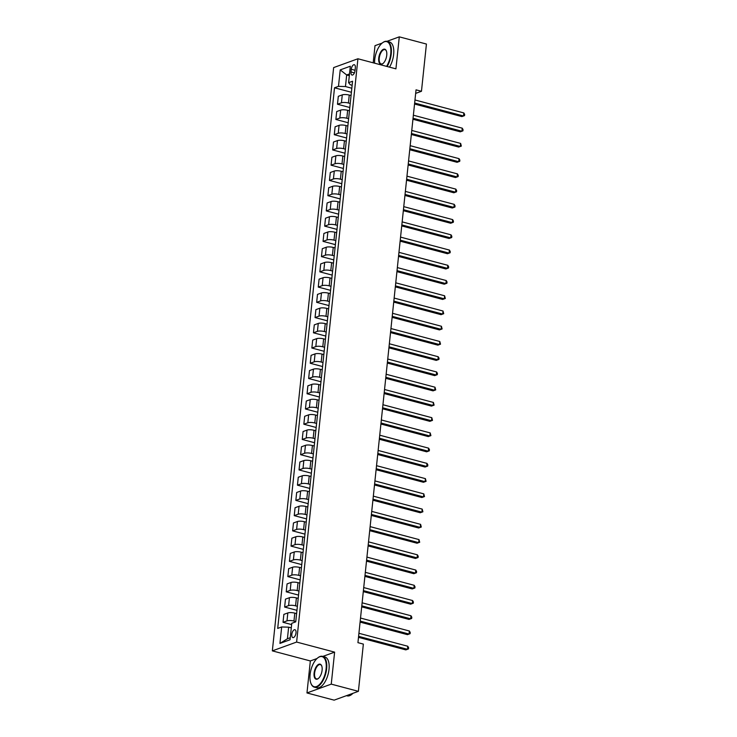 <?xml version="1.0" encoding="UTF-8"?>
<svg xmlns="http://www.w3.org/2000/svg" width="737" height="737" viewBox="0 0 737 737"><rect width="100%" height="100%" fill="white"/><g stroke="black" fill="none" stroke-linecap="round" stroke-linejoin="round"><path stroke-width="1.11" d="M296.007 632.899A4.081 1.935 -75.1 0 0 294.947 629.72A4.081 1.935 -75.1 0 0 291.806 634.428A4.081 1.935 -75.1 0 0 292.856 637.606A4.081 1.935 -75.1 0 0 296.007 632.899M316.984 658.537L310.341 660.951L306.97 692.955L334.119 700.15L358.394 691.334L363.359 644.092L357.933 642.655L416.037 89.84L421.463 91.287L426.428 44.045L399.288 36.85L386.953 41.327M310.341 660.951L272.34 650.872L333.64 67.592L357.924 58.767L296.615 642.056L272.34 650.872M382.199 43.059L375.004 45.666L373.208 62.82M351.263 69.278L350.987 71.959A3.952 1.87 -75.1 0 0 352 75.045A3.952 1.87 -75.1 0 0 355.05 70.485L355.335 67.804A3.952 1.87 -75.1 0 0 354.313 64.718A3.952 1.87 -75.1 0 0 351.263 69.278L355.068 70.291M349.513 73.93L346.676 74.962L345.46 86.542L338.486 86.349L334.515 87.795L277.702 628.412L281.672 626.966L288.637 627.169L287.421 638.749L290.258 637.717M338.486 86.349L340.218 69.895L350.324 66.219L348.592 82.673L350.315 84.783L352.139 85.271M281.672 626.966L279.94 643.429L290.046 639.753L291.769 623.299L295.74 621.853L352.562 81.236L348.592 82.673M306.97 692.955L331.254 684.129L358.394 691.334M331.254 684.129L334.616 652.134L296.615 642.056M357.924 58.767L395.926 68.845L399.288 36.85M415.659 93.396L421.463 91.287M349.329 75.671L346.676 74.962L340.218 69.895M351.825 88.237L345.46 86.542M351.061 95.552L349.246 95.073A5.104 1.4 -174 0 0 342.281 94.87L338.311 96.317L337.482 104.239L349.799 107.51M350.222 103.475L348.417 102.996A5.104 1.4 -174 0 0 341.443 102.793L337.482 104.239M349.458 110.79L347.643 110.31A5.104 1.4 -174 0 0 340.678 110.108L336.708 111.554L335.879 119.477L348.205 122.747M348.629 118.712L346.814 118.233A5.104 1.4 -174 0 0 339.849 118.031L335.879 119.477M347.855 126.027L346.049 125.548A5.104 1.4 -174 0 0 339.075 125.345L335.105 126.792L334.276 134.714L346.602 137.985M347.026 133.95L345.211 133.471A5.104 1.4 -174 0 0 338.246 133.268L334.276 134.714M346.252 141.264L344.446 140.785A5.104 1.4 -174 0 0 337.472 140.583L333.502 142.029L332.673 149.952L344.999 153.222M345.423 149.187L343.608 148.708A5.104 1.4 -174 0 0 336.643 148.505L332.673 149.952M344.658 156.502L342.843 156.023A5.104 1.4 -174 0 0 335.879 155.82L331.908 157.267L331.07 165.189L343.396 168.46M343.82 164.425L342.005 163.946A5.104 1.4 -174 0 0 335.04 163.743L331.07 165.189M343.055 171.739L341.24 171.26A5.104 1.4 -174 0 0 334.276 171.058L330.305 172.504L329.467 180.427L341.793 183.697M342.217 179.662L340.411 179.183A5.104 1.4 -174 0 0 333.437 178.98L329.467 180.427M341.452 186.977L339.637 186.498A5.104 1.4 -174 0 0 332.673 186.295L328.702 187.742L327.873 195.664L340.19 198.935M340.614 194.9L338.808 194.421A5.104 1.4 -174 0 0 331.834 194.218L327.873 195.664M339.849 202.214L338.034 201.735A5.104 1.4 -174 0 0 331.07 201.533L327.099 202.979L326.27 210.902L338.596 214.172M339.02 210.137L337.205 209.658A5.104 1.4 -174 0 0 330.24 209.455L326.27 210.902M338.246 217.452L336.431 216.973A5.104 1.4 -174 0 0 329.467 216.77L325.496 218.216L324.667 226.139L336.993 229.4M337.417 225.375L335.602 224.896A5.104 1.4 -174 0 0 328.638 224.693L324.667 226.139M336.643 232.689L334.838 232.21A5.104 1.4 -174 0 0 327.864 232.008L323.893 233.454L323.064 241.377L335.39 244.638M335.814 240.612L333.999 240.133A5.104 1.4 -174 0 0 327.035 239.93L323.064 241.377M335.04 247.927L333.235 247.439A5.104 1.4 -174 0 0 326.261 247.245L322.299 248.691L321.461 256.614L333.787 259.875M334.211 255.85L332.396 255.37A5.104 1.4 -174 0 0 325.432 255.168L321.461 256.614M333.446 263.164L331.632 262.676A5.104 1.4 -174 0 0 324.667 262.483L320.696 263.929L319.858 271.852L332.184 275.113M332.608 271.087L330.802 270.608A5.104 1.4 -174 0 0 323.829 270.405L319.858 271.852M331.843 278.402L330.029 277.913A5.104 1.4 -174 0 0 323.064 277.72L319.093 279.166L318.255 287.089L330.581 290.35M331.005 286.325L329.199 285.845A5.104 1.4 -174 0 0 322.226 285.643L318.255 287.089M330.24 293.639L328.426 293.151A5.104 1.4 -174 0 0 321.461 292.957L317.49 294.395L316.661 302.327L328.988 305.588M329.411 301.562L327.597 301.083A5.104 1.4 -174 0 0 320.632 300.88L316.661 302.327M328.638 308.877L326.823 308.388A5.104 1.4 -174 0 0 319.858 308.195L315.887 309.632L315.058 317.564L327.385 320.825M327.808 316.799L325.994 316.311A5.104 1.4 -174 0 0 319.029 316.118L315.058 317.564M327.035 324.114L325.229 323.626A5.104 1.4 -174 0 0 318.255 323.432L314.284 324.87L313.455 332.802L325.782 336.063M326.205 332.037L324.391 331.549A5.104 1.4 -174 0 0 317.426 331.355L313.455 332.802M325.432 339.352L323.626 338.863A5.104 1.4 -174 0 0 316.652 338.67L312.691 340.107L311.852 348.03L324.179 351.3M324.602 347.274L322.788 346.786A5.104 1.4 -174 0 0 315.823 346.593L311.852 348.03M323.838 354.589L322.023 354.101A5.104 1.4 -174 0 0 315.058 353.907L311.088 355.345L310.249 363.267L322.576 366.538M322.999 362.512L321.194 362.024A5.104 1.4 -174 0 0 314.22 361.83L310.249 363.267M322.235 369.827L320.42 369.338A5.104 1.4 -174 0 0 313.455 369.145L309.485 370.582L308.646 378.505L320.973 381.775M321.396 377.749L319.591 377.261A5.104 1.4 -174 0 0 312.617 377.068L308.646 378.505M320.632 385.055L318.817 384.576A5.104 1.4 -174 0 0 311.852 384.382L307.882 385.82L307.053 393.742L319.379 397.013M319.803 392.987L317.988 392.499A5.104 1.4 -174 0 0 311.023 392.305L307.053 393.742M319.029 400.292L317.214 399.813A5.104 1.4 -174 0 0 310.249 399.62L306.279 401.057L305.45 408.98L317.776 412.25M318.2 408.224L316.385 407.736A5.104 1.4 -174 0 0 309.42 407.543L305.45 408.98M317.426 415.53L315.62 415.051A5.104 1.4 -174 0 0 308.646 414.857L304.676 416.294L303.847 424.217L316.173 427.488M316.597 423.462L314.782 422.974A5.104 1.4 -174 0 0 307.817 422.78L303.847 424.217M315.823 430.767L314.017 430.288A5.104 1.4 -174 0 0 307.043 430.095L303.073 431.532L302.244 439.455L314.57 442.725M314.994 438.699L313.179 438.211A5.104 1.4 -174 0 0 306.214 438.018L302.244 439.455M314.229 446.005L312.414 445.526A5.104 1.4 -174 0 0 305.45 445.332L301.479 446.769L300.641 454.692L312.967 457.963M313.391 453.928L311.576 453.448A5.104 1.4 -174 0 0 304.611 453.255L300.641 454.692M312.626 461.242L310.811 460.763A5.104 1.4 -174 0 0 303.847 460.57L299.876 462.007L299.038 469.93L311.364 473.2M311.788 469.165L309.982 468.686A5.104 1.4 -174 0 0 303.008 468.492L299.038 469.93M311.023 476.48L309.208 476.001A5.104 1.4 -174 0 0 302.244 475.807L298.273 477.244L297.444 485.167L309.761 488.438M310.185 484.402L308.379 483.923A5.104 1.4 -174 0 0 301.405 483.73L297.444 485.167M309.42 491.717L307.605 491.238A5.104 1.4 -174 0 0 300.641 491.045L296.67 492.482L295.841 500.405L308.167 503.675M308.591 499.64L306.776 499.161A5.104 1.4 -174 0 0 299.812 498.967L295.841 500.405M307.817 506.955L306.002 506.476A5.104 1.4 -174 0 0 299.038 506.282L295.067 507.719L294.238 515.642L306.564 518.912M306.988 514.877L305.173 514.398A5.104 1.4 -174 0 0 298.209 514.205L294.238 515.642M306.214 522.192L304.409 521.713A5.104 1.4 -174 0 0 297.435 521.52L293.464 522.957L292.635 530.88L304.961 534.15M305.385 530.115L303.57 529.636A5.104 1.4 -174 0 0 296.606 529.442L292.635 530.88M304.621 537.43L302.806 536.951A5.104 1.4 -174 0 0 295.841 536.757L291.87 538.194L291.032 546.117L303.358 549.387M303.782 545.352L301.967 544.873A5.104 1.4 -174 0 0 295.003 544.68L291.032 546.117M303.018 552.667L301.203 552.188A5.104 1.4 -174 0 0 294.238 551.995L290.267 553.432L289.429 561.354L301.755 564.625M302.179 560.59L300.374 560.111A5.104 1.4 -174 0 0 293.4 559.917L289.429 561.354M301.415 567.905L299.6 567.426A5.104 1.4 -174 0 0 292.635 567.232L288.664 568.669L287.835 576.592L300.152 579.862M300.576 575.827L298.771 575.348A5.104 1.4 -174 0 0 291.797 575.155L287.835 576.592M299.812 583.142L297.997 582.663A5.104 1.4 -174 0 0 291.032 582.47L287.062 583.907L286.232 591.829L298.559 595.1M298.982 591.065L297.168 590.586A5.104 1.4 -174 0 0 290.203 590.392L286.232 591.829M298.209 598.38L296.394 597.9A5.104 1.4 -174 0 0 289.429 597.707L285.459 599.144L284.629 607.067L296.956 610.337M297.38 606.302L295.565 605.823A5.104 1.4 -174 0 0 288.6 605.63L284.629 607.067M296.606 613.617L294.8 613.138A5.104 1.4 -174 0 0 287.826 612.944L283.856 614.382L283.026 622.304L291.64 624.589M295.777 621.54L293.962 621.061A5.104 1.4 -174 0 0 286.997 620.867L283.026 622.304M291.29 627.869L288.637 627.169M334.515 87.795L351.402 92.272M279.94 643.429L287.421 638.749M334.616 652.134L322.797 656.427M414.544 104.028L461.878 116.584L463.518 115.985L414.645 103.023M463.84 112.936L464.66 114.41L464.531 115.626L463.518 115.985L463.84 112.936L414.968 99.974M464.531 115.626L461.878 116.584M412.941 119.265L460.275 131.822L461.915 131.223L413.042 118.261M462.237 128.174L463.057 129.648L462.928 130.864L461.915 131.223L462.237 128.174L413.365 115.212M462.928 130.864L460.275 131.822M411.338 134.502L458.672 147.059L460.312 146.46L411.449 133.498M460.634 143.411L461.334 146.101L460.312 146.46L460.634 143.411L411.762 130.449M461.334 146.101L458.672 147.059M409.735 149.74L457.069 162.297L458.709 161.698L409.846 148.736M459.031 158.648L459.86 160.122L459.731 161.339L458.709 161.698L459.031 158.648L410.168 145.686M459.731 161.339L457.069 162.297M408.132 164.977L455.475 177.534L457.115 176.935L408.243 163.973M457.428 173.886L458.257 175.36L458.128 176.576L457.115 176.935L457.428 173.886L408.565 160.924M458.128 176.576L455.475 177.534M386.584 66.376A15.551 7.361 -75.1 0 0 390.739 53.783A15.551 7.361 -75.1 0 0 382.273 42.995A15.551 7.361 -75.1 0 0 374.728 59.605A15.551 7.361 -75.1 0 0 374.589 63.189M382.429 42.875A15.938 7.545 104.9 0 1 382.586 42.746A15.938 7.545 104.9 0 1 387.146 41.373A15.938 7.545 104.9 0 1 391.264 53.801A15.938 7.545 104.9 0 1 387.118 66.514M386.741 55.238A7.775 3.685 104.9 0 1 382.964 63.539A7.775 3.685 104.9 0 1 378.735 58.149A7.775 3.685 104.9 0 1 382.125 50.18A7.775 3.685 104.9 0 1 386.326 50.862A7.775 3.685 104.9 0 1 386.741 55.238M386.4 51.056A7.398 3.501 -75.1 0 0 384.954 49.628A7.398 3.501 -75.1 0 0 379.251 58.159A7.398 3.501 -75.1 0 0 381.167 63.926A7.398 3.501 -75.1 0 0 383.12 63.41M387.146 41.373L389.532 42.009A15.938 7.545 104.9 0 1 393.65 54.427A15.938 7.545 104.9 0 1 389.505 67.15M326.104 668.763A15.551 7.361 -75.1 0 0 317.638 657.975A15.551 7.361 -75.1 0 0 310.093 674.576A15.551 7.361 -75.1 0 0 310.913 683.337A15.551 7.361 -75.1 0 0 319.314 684.701A15.551 7.361 -75.1 0 0 326.104 668.763M317.794 657.855A15.938 7.545 104.9 0 1 317.951 657.726A15.938 7.545 104.9 0 1 322.511 656.354A15.938 7.545 104.9 0 1 326.629 668.772A15.938 7.545 104.9 0 1 314.34 687.16A15.938 7.545 104.9 0 1 311.06 683.715A15.938 7.545 104.9 0 1 310.986 683.521M322.097 670.219A7.775 3.685 104.9 0 1 318.329 678.519A7.775 3.685 104.9 0 1 314.091 673.121A7.775 3.685 104.9 0 1 317.49 665.152A7.775 3.685 104.9 0 1 321.691 665.833A7.775 3.685 104.9 0 1 322.097 670.219M321.765 666.027A7.398 3.501 -75.1 0 0 320.319 664.608A7.398 3.501 -75.1 0 0 314.616 673.139A7.398 3.501 -75.1 0 0 316.523 678.906A7.398 3.501 -75.1 0 0 318.485 678.381M322.511 656.354L324.897 656.98A15.938 7.545 104.9 0 1 329.015 669.408A15.938 7.545 104.9 0 1 316.726 687.796L314.34 687.16M352.94 693.305A15.938 7.545 104.9 0 1 347.127 695.857L346.436 695.673M406.538 180.215L453.872 192.772L455.512 192.173L406.64 179.211M455.834 189.123L456.654 190.597L456.525 191.813L455.512 192.173L455.834 189.123L406.962 176.161M456.525 191.813L453.872 192.772M404.935 195.452L452.269 208.009L453.909 207.41L405.037 194.448M454.232 204.361L455.051 205.835L454.922 207.051L453.909 207.41L454.232 204.361L405.359 191.399M454.922 207.051L452.269 208.009M403.332 210.69L450.666 223.247L452.306 222.648L403.434 209.686M452.629 219.598L453.448 221.072L453.319 222.288L452.306 222.648L452.629 219.598L403.756 206.636M453.319 222.288L450.666 223.247M401.729 225.927L449.063 238.484L450.703 237.885L401.84 224.923M451.026 234.836L451.845 236.31L451.717 237.526L450.703 237.885L451.026 234.836L402.153 221.874M451.717 237.526L449.063 238.484M400.127 241.165L447.46 253.721L449.1 253.123L400.237 240.161M449.423 250.073L450.252 251.547L450.123 252.763L449.1 253.123L449.423 250.073L400.55 237.111M450.123 252.763L447.46 253.721M398.524 256.402L445.867 268.959L447.506 268.36L398.634 255.398M447.82 265.311L448.649 266.785L448.52 268.001L447.506 268.36L447.82 265.311L398.957 252.349M448.52 268.001L445.867 268.959M396.93 271.64L444.264 284.196L445.903 283.598L397.031 270.636M446.226 280.548L447.046 282.022L446.917 283.238L445.903 283.598L446.226 280.548L397.354 267.586M446.917 283.238L444.264 284.196M395.327 286.877L442.661 299.434L444.3 298.835L395.428 285.873M444.623 295.786L445.314 298.476L444.3 298.835L444.623 295.786L395.751 282.824M445.314 298.476L442.661 299.434M393.724 302.115L441.058 314.671L442.697 314.073L393.825 301.111M443.02 311.023L443.711 313.713L442.697 314.073L443.02 311.023L394.148 298.061M443.711 313.713L441.058 314.671M392.121 317.352L439.455 329.909L441.095 329.31L392.231 316.348M441.417 326.261L442.108 328.951L441.095 329.31L441.417 326.261L392.545 313.299M442.108 328.951L439.455 329.909M390.518 332.59L437.852 345.146L439.492 344.548L390.628 331.586M439.814 341.498L440.514 344.188L439.492 344.548L439.814 341.498L390.942 328.536M440.514 344.188L437.852 345.146M388.915 347.827L436.249 360.384L437.898 359.785L389.025 346.823M438.211 356.736L439.04 358.2L438.911 359.426L437.898 359.785L438.211 356.736L389.348 343.774M438.911 359.426L436.249 360.384M387.321 363.065L434.655 375.621L436.295 375.022L387.422 362.06M436.608 371.973L437.437 373.438L437.308 374.663L436.295 375.022L436.608 371.973L387.745 359.011M437.308 374.663L434.655 375.621M385.718 378.302L433.052 390.859L434.692 390.26L385.82 377.298M435.014 387.211L435.705 389.901L434.692 390.26L435.014 387.211L386.142 374.249M435.705 389.901L433.052 390.859M384.115 393.54L431.449 406.096L433.089 405.497L384.217 392.535M433.411 402.448L434.102 405.138L433.089 405.497L433.411 402.448L384.539 389.486M434.102 405.138L431.449 406.096M382.512 408.777L429.846 421.334L431.486 420.735L382.614 407.773M431.808 417.686L432.499 420.376L431.486 420.735L431.808 417.686L382.936 404.724M432.499 420.376L429.846 421.334M380.909 424.015L428.243 436.571L429.883 435.972L381.02 423.01M430.205 432.923L430.905 435.613L429.883 435.972L430.205 432.923L381.333 419.961M430.905 435.613L428.243 436.571M379.306 439.252L426.64 451.809L428.289 451.21L379.417 438.248M428.602 448.16L429.431 449.625L429.303 450.851L428.289 451.21L428.602 448.16L379.739 435.198M429.303 450.851L426.64 451.809M377.712 454.489L425.046 467.037L426.686 466.447L377.814 453.485M426.999 463.398L427.828 464.863L427.7 466.088L426.686 466.447L426.999 463.398L378.136 450.436M427.7 466.088L425.046 467.037M376.11 469.727L423.443 482.274L425.083 481.685L376.211 468.723M425.406 478.635L426.097 481.325L425.083 481.685L425.406 478.635L376.533 465.673M426.097 481.325L423.443 482.274M374.507 484.964L421.84 497.512L423.48 496.922L374.608 483.96M423.803 493.873L424.494 496.563L423.48 496.922L423.803 493.873L374.93 480.911M424.494 496.563L421.84 497.512M372.904 500.202L420.237 512.749L421.877 512.16L373.005 499.198M422.2 509.11L422.891 511.8L421.877 512.16L422.2 509.11L373.327 496.148M422.891 511.8L420.237 512.749M371.301 515.439L418.634 527.987L420.274 527.397L371.411 514.435M420.597 524.348L421.297 527.038L420.274 527.397L420.597 524.348L371.724 511.386M421.297 527.038L418.634 527.987M369.698 530.677L417.031 543.224L418.671 542.635L369.808 529.673M418.994 539.585L419.694 542.275L418.671 542.635L418.994 539.585L370.131 526.623M419.694 542.275L417.031 543.224M368.095 545.914L415.438 558.462L417.078 557.872L368.205 544.91M417.391 554.823L418.22 556.288L418.091 557.504L417.078 557.872L417.391 554.823L368.528 541.861M418.091 557.504L415.438 558.462M366.501 561.152L413.835 573.699L415.475 573.11L366.602 560.148M415.797 570.06L416.617 571.525L416.488 572.741L415.475 573.11L415.797 570.06L366.925 557.098M416.488 572.741L413.835 573.699M364.898 576.389L412.232 588.937L413.872 588.347L364.999 575.385M414.194 585.298L415.014 586.763L414.885 587.979L413.872 588.347L414.194 585.298L365.322 572.336M414.885 587.979L412.232 588.937M363.295 591.627L410.629 604.174L412.269 603.585L363.396 590.623M412.591 600.535L413.411 602L413.282 603.216L412.269 603.585L412.591 600.535L363.719 587.573M413.282 603.216L410.629 604.174M361.692 606.864L409.026 619.412L410.666 618.822L361.803 605.86M410.988 615.773L411.808 617.237L411.679 618.454L410.666 618.822L410.988 615.773L362.116 602.811M411.679 618.454L409.026 619.412M360.089 622.102L407.423 634.649L409.063 634.06L360.2 621.098M409.385 631.01L410.214 632.475L410.085 633.691L409.063 634.06L409.385 631.01L360.513 618.048M410.085 633.691L407.423 634.649M358.486 637.339L405.829 649.887L407.469 649.297L358.597 636.335M407.782 646.248L408.611 647.712L408.482 648.928L407.469 649.297L407.782 646.248L358.919 633.286M408.482 648.928L405.829 649.887M348.417 102.996L349.246 95.073M346.814 118.233L347.643 110.31M345.211 133.471L346.049 125.548M343.608 148.708L344.446 140.785M342.005 163.946L342.843 156.023M340.411 179.183L341.24 171.26M338.808 194.421L339.637 186.498M337.205 209.658L338.034 201.735M335.602 224.896L336.431 216.973M333.999 240.133L334.838 232.21M332.396 255.37L333.235 247.439M330.802 270.608L331.632 262.676M329.199 285.845L330.029 277.913M327.597 301.083L328.426 293.151M325.994 316.311L326.823 308.388M324.391 331.549L325.229 323.626M322.788 346.786L323.626 338.863M321.194 362.024L322.023 354.101M319.591 377.261L320.42 369.338M317.988 392.499L318.817 384.576M316.385 407.736L317.214 399.813M314.782 422.974L315.62 415.051M313.179 438.211L314.017 430.288M311.576 453.448L312.414 445.526M309.982 468.686L310.811 460.763M308.379 483.923L309.208 476.001M306.776 499.161L307.605 491.238M305.173 514.398L306.002 506.476M303.57 529.636L304.409 521.713M301.967 544.873L302.806 536.951M300.374 560.111L301.203 552.188M298.771 575.348L299.6 567.426M297.168 590.586L297.997 582.663M295.565 605.823L296.394 597.9M293.962 621.061L294.8 613.138M341.443 102.793L342.281 94.87M339.849 118.031L340.678 110.108M338.246 133.268L339.075 125.345M336.643 148.505L337.472 140.583M335.04 163.743L335.879 155.82M333.437 178.98L334.276 171.058M331.834 194.218L332.673 186.295M330.24 209.455L331.07 201.533M328.638 224.693L329.467 216.77M327.035 239.93L327.864 232.008M325.432 255.168L326.261 247.245M323.829 270.405L324.667 262.483M322.226 285.643L323.064 277.72M320.632 300.88L321.461 292.957M319.029 316.118L319.858 308.195M317.426 331.355L318.255 323.432M315.823 346.593L316.652 338.67M314.22 361.83L315.058 353.907M312.617 377.068L313.455 369.145M311.023 392.305L311.852 384.382M309.42 407.543L310.249 399.62M307.817 422.78L308.646 414.857M306.214 438.018L307.043 430.095M304.611 453.255L305.45 445.332M303.008 468.492L303.847 460.57M301.405 483.73L302.244 475.807M299.812 498.967L300.641 491.045M298.209 514.205L299.038 506.282M296.606 529.442L297.435 521.52M295.003 544.68L295.841 536.757M293.4 559.917L294.238 551.995M291.797 575.155L292.635 567.232M290.203 590.392L291.032 582.47M288.6 605.63L289.429 597.707M286.997 620.867L287.826 612.944M354.414 72.871L350.987 71.959"/></g></svg>
